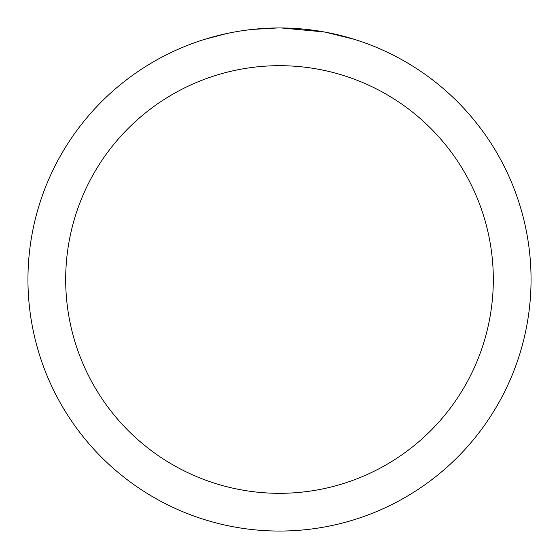 <?xml version="1.0" encoding="UTF-8"?>
<svg xmlns="http://www.w3.org/2000/svg" width="559" height="559" viewBox="0 0 559 559"><rect width="100%" height="100%" fill="white"/><g stroke="black" fill="none" stroke-linecap="round" stroke-linejoin="round"><path stroke-width="0.84" d="M279.5 65.683A213.817 213.817 0 0 1 493.317 279.5A213.817 213.817 0 0 1 279.5 493.317A213.817 213.817 0 0 1 65.683 279.5A213.817 213.817 0 0 1 279.5 65.683M279.5 27.95A251.55 251.55 0 0 1 531.05 279.5A251.55 251.55 0 0 1 279.5 531.05A251.55 251.55 0 0 1 27.95 279.5A251.55 251.55 0 0 1 279.5 27.95M325.373 32.17L354.231 39.312M324.185 31.954L281.282 27.957L288.06 28.097M310.476 29.865L311.538 29.997M251.131 29.557L248.063 29.92M204.776 39.312L226.695 33.554M241.041 30.906L248.063 29.927M261.06 28.628L265.064 28.369M277.725 27.957L252.319 29.424M241.893 30.78L242.913 30.626"/></g></svg>
